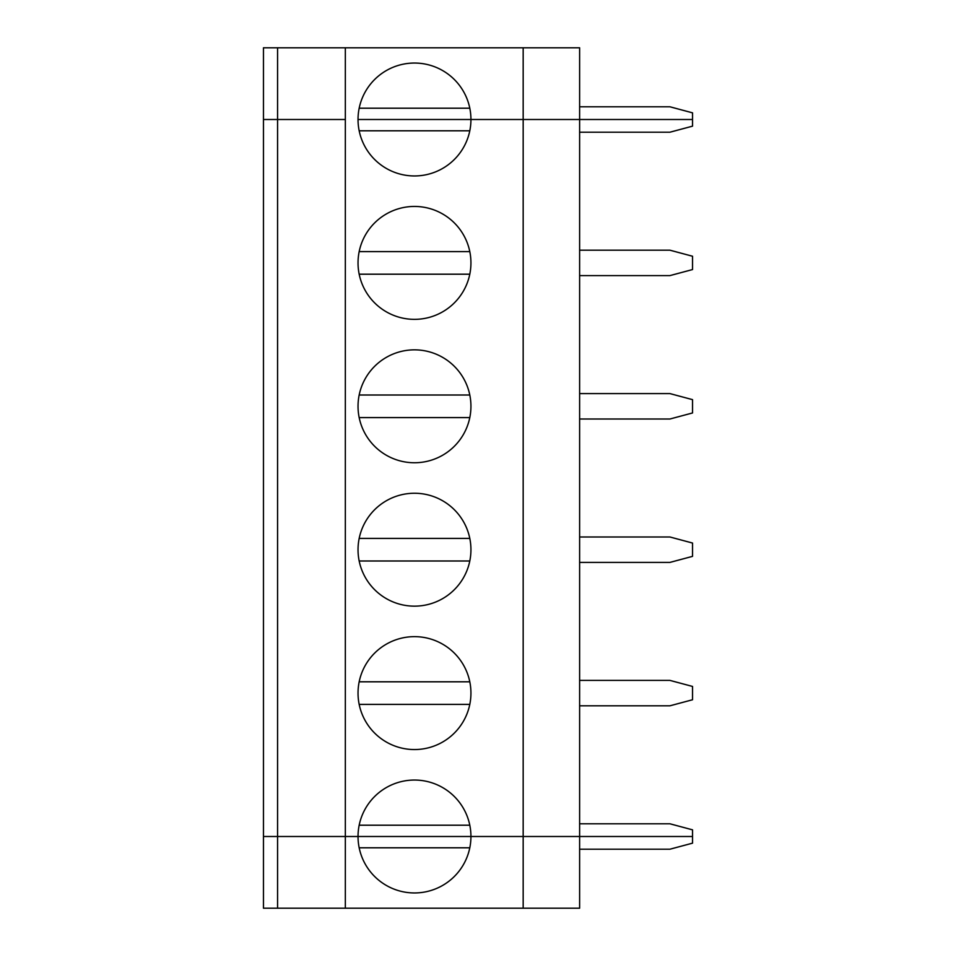 <?xml version="1.0" encoding="UTF-8"?>
<svg xmlns="http://www.w3.org/2000/svg" width="956" height="956" viewBox="0 0 956 956"><rect width="100%" height="100%" fill="white"/><g stroke="black" fill="none" stroke-linecap="round" stroke-linejoin="round"><path stroke-width="1.43" d="M579.623 705.803L669.953 705.803L692.538 699.756L692.538 686.444L669.953 680.397L579.623 680.397M579.623 562.403L669.953 562.403L692.538 556.356L692.538 543.044L669.953 536.997L579.623 536.997M359.169 704.393L469.802 704.393M579.623 849.203L669.953 849.203L692.538 843.156L692.538 836.5L579.623 836.5L579.623 119.5L523.171 119.5L523.171 836.5L579.623 836.5L579.623 908.2L345.331 908.2L345.331 836.5L277.575 836.5L277.575 119.5L345.331 119.5L345.331 836.5L358.034 836.5A56.452 56.452 0 0 1 414.486 780.048A56.452 56.452 0 0 1 470.938 836.5L692.538 836.5L692.538 829.844L669.953 823.797L579.623 823.797M345.331 908.2L277.575 908.2L277.575 836.5L523.171 836.5L523.171 908.2M277.575 908.2L263.462 908.2L263.462 836.5L277.575 836.5L263.462 836.5L263.462 119.5L345.331 119.5L345.331 47.8L523.171 47.8L523.171 119.5L470.938 119.5A56.452 56.452 0 0 1 414.486 175.952A56.452 56.452 0 0 1 358.034 119.5L470.938 119.5L358.034 119.5A56.452 56.452 0 0 1 414.486 63.048A56.452 56.452 0 0 1 470.938 119.5L579.623 119.5L579.623 47.8L523.171 47.8M469.802 825.207L359.169 825.207M358.034 693.1A56.452 56.452 0 0 1 442.712 644.213A56.452 56.452 0 0 1 442.712 741.987A56.452 56.452 0 0 1 358.034 693.1M358.034 549.7A56.452 56.452 0 0 1 442.712 500.813A56.452 56.452 0 0 1 442.712 598.587A56.452 56.452 0 0 1 358.034 549.7M358.034 406.3A56.452 56.452 0 0 1 442.712 357.413A56.452 56.452 0 0 1 442.712 455.187A56.452 56.452 0 0 1 358.034 406.3M358.034 262.9A56.452 56.452 0 0 1 442.712 214.013A56.452 56.452 0 0 1 442.712 311.787A56.452 56.452 0 0 1 358.034 262.9M579.623 132.203L669.953 132.203L692.538 126.156L692.538 119.5L579.623 119.5L692.538 119.5L692.538 112.844L669.953 106.797L579.623 106.797M359.169 560.993L469.802 560.993M469.802 681.807L359.169 681.807M359.169 417.593L469.802 417.593M469.802 538.407L359.169 538.407M579.623 419.003L669.953 419.003L692.538 412.956L692.538 399.644L669.953 393.597L579.623 393.597M359.169 274.193L469.802 274.193M469.802 395.007L359.169 395.007M579.623 275.603L669.953 275.603L692.538 269.556L692.538 256.244L669.953 250.197L579.623 250.197M359.169 130.793L469.802 130.793M469.802 251.607L359.169 251.607M359.169 847.793L469.802 847.793M358.034 836.5A56.452 56.452 0 0 0 414.486 892.952A56.452 56.452 0 0 0 470.938 836.5L358.034 836.5M469.802 108.207L359.169 108.207M277.575 47.8L263.462 47.8L263.462 119.5L277.575 119.5L277.575 47.8L345.331 47.8"/></g></svg>
